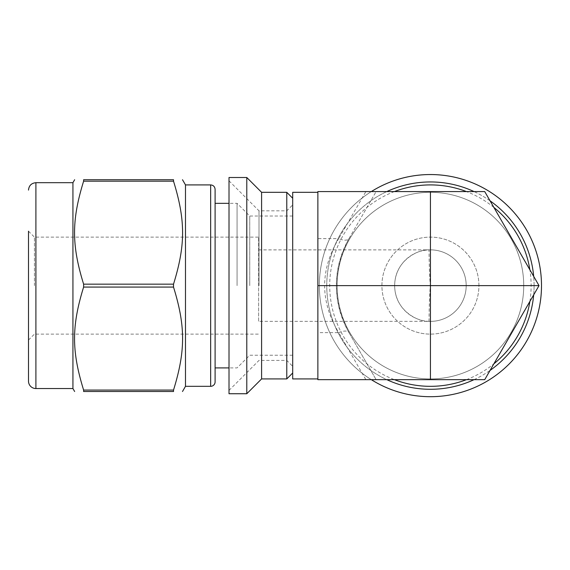 <?xml version="1.0" encoding="UTF-8"?>
<svg xmlns="http://www.w3.org/2000/svg" width="570" height="570" viewBox="0 0 570 570"><rect width="100%" height="100%" fill="white"/><g stroke="black" fill="none" stroke-linecap="round" stroke-linejoin="round"><path stroke-width="0.43" stroke-dasharray="2.85 2.14" d="M258.63 249.881L428.968 249.881C429.096 247.729 429.032 273.18 430.4 285.62C429.032 298.06 429.096 323.511 428.968 321.359C420.432 322.442 394.761 312.054 394.661 285.62C394.761 259.186 420.432 248.798 428.968 249.881A35.768 35.768 0 0 1 466.189 285.62A35.768 35.768 0 0 1 428.968 321.359L258.63 321.359L258.63 237.12L258.63 321.359M173.515 390.058L173.515 391.512L83.619 391.512L83.619 390.058L173.515 390.058C185.606 350.921 185.606 326.211 173.515 287.073L83.619 287.073C71.528 326.211 71.528 350.921 83.619 390.058M83.619 181.182C71.528 220.319 71.528 245.029 83.619 284.166L173.515 284.166C185.606 245.029 185.606 220.319 173.515 181.182L83.619 181.182L83.619 179.728L173.515 179.728L173.515 181.182M185.485 386.325L185.485 184.915M173.515 287.073L173.515 284.166M83.619 287.073L83.619 284.166M259.001 285.62L259.001 210.829L259.001 285.62M286.774 378.922L286.774 192.318M229.012 393.735L229.012 177.505M246.789 393.735L246.789 177.505M261.594 378.922L261.594 192.318M292.695 378.922L292.695 192.318M249.745 285.62L249.745 216.016L249.745 285.62M237.063 285.62L237.063 203.333L237.063 285.62M34.421 285.62L34.421 237.12L34.421 285.62M28.5 285.62L28.5 231.192L28.5 285.62M72.931 388.548L72.931 182.692M215.104 381.886L215.104 189.354M215.104 367.906L215.104 203.333M348.983 238.602A94.043 94.043 0 0 0 348.983 332.638L376.129 379.663L484.721 379.663L539.02 285.62L484.721 191.577L376.129 191.577L348.983 238.602A11.849 5.301 -150 0 1 338.722 238.602L365.869 191.577L376.129 191.577L348.983 238.602C332.31 269.945 332.31 301.295 348.983 332.638A11.849 5.301 150 0 0 338.722 332.638C319.955 301.295 319.955 269.945 338.722 238.602L317.875 238.602L317.875 191.577L365.869 191.577M348.983 332.638L376.129 379.663L365.869 379.663L338.722 332.638L317.875 332.638L317.875 238.602M523.73 285.62A93.302 93.302 0 0 0 383.774 204.815A93.302 93.302 0 0 0 383.774 366.424A93.302 93.302 0 0 0 523.73 285.62A93.302 93.302 0 0 0 430.428 192.318A93.302 93.302 0 0 0 337.127 285.62A93.302 93.302 0 0 0 430.428 378.922A93.302 93.302 0 0 0 523.73 285.62A93.302 93.302 0 0 0 430.428 192.318A93.302 93.302 0 0 0 337.127 285.62A93.302 93.302 0 0 0 430.428 378.922A93.302 93.302 0 0 0 523.73 285.62M317.875 332.638L317.875 379.663L365.869 379.663M317.875 285.62L317.875 378.922L317.875 285.62M466.189 285.62A35.768 35.768 0 0 0 412.545 254.647A35.768 35.768 0 0 0 412.545 316.592A35.768 35.768 0 0 0 466.189 285.62M478.928 285.62A48.5 48.5 0 0 0 406.175 243.618A48.5 48.5 0 0 0 406.175 327.622A48.5 48.5 0 0 0 478.928 285.62A48.5 48.5 0 0 0 406.175 243.618A48.5 48.5 0 0 0 406.175 327.622A48.5 48.5 0 0 0 478.928 285.62M534.097 285.62A103.669 103.669 0 0 0 378.594 195.838A103.669 103.669 0 0 0 378.594 375.402A103.669 103.669 0 0 0 534.097 285.62M541.5 285.62A111.072 111.072 0 0 0 374.889 189.425A111.072 111.072 0 0 0 374.889 381.815A111.072 111.072 0 0 0 541.5 285.62M371.319 191.577A111.072 111.072 0 0 0 371.319 379.663A111.072 111.072 0 0 1 371.319 191.577M35.903 388.548L35.903 182.692M210.658 386.325L210.658 184.915M386.802 191.577A103.669 103.669 0 0 0 386.802 379.663M474.055 379.663A103.669 103.669 0 0 0 490.058 370.422M533.684 294.861A103.669 103.669 0 0 0 533.684 276.379M490.058 200.818A103.669 103.669 0 0 0 474.055 191.577M394.397 191.577A100.705 100.705 0 0 0 394.397 379.663M466.452 379.663A100.705 100.705 0 0 0 493.855 363.838M529.879 301.445A100.705 100.705 0 0 0 529.879 269.795M493.855 207.402A100.705 100.705 0 0 0 466.452 191.577M229.012 390.4L259.001 360.411L286.774 360.411L292.695 366.332M229.012 180.84L259.001 210.829L286.774 210.829L292.695 204.908M292.695 216.016L249.745 216.016L237.063 203.333L229.012 203.333M292.695 355.224L249.745 355.224L237.063 367.906L229.012 367.906M28.5 340.048L34.421 334.12L258.63 334.12M28.5 231.192L34.421 237.12L258.63 237.12"/><path stroke-width="0.85" d="M83.619 390.058C71.528 350.921 71.528 326.211 83.619 287.073L173.515 287.073C185.606 326.211 185.606 350.921 173.515 390.058L83.619 390.058L83.619 391.512C71.528 391.512 71.528 391.512 83.619 391.512C71.528 391.512 71.528 391.512 83.619 391.512L173.515 391.512C185.606 391.512 185.606 391.512 173.515 391.512C185.606 391.512 185.606 391.512 173.515 391.512L173.515 390.058M173.515 181.182L173.515 179.728C185.606 179.728 185.606 179.728 173.515 179.728C185.606 179.728 185.606 179.728 173.515 179.728L83.619 179.728C71.528 179.728 71.528 179.728 83.619 179.728C71.528 179.728 71.528 179.728 83.619 179.728L83.619 181.182L173.515 181.182C185.606 220.319 185.606 245.029 173.515 284.166L83.619 284.166C71.528 245.029 71.528 220.319 83.619 181.182M182.493 179.728L185.485 184.915L185.485 386.325L182.493 391.512M173.515 284.166L173.515 287.073M229.012 177.505L229.012 393.735L246.789 393.735L246.789 177.505L229.012 177.505M246.789 177.505L261.594 192.318L261.594 378.922L246.789 393.735M261.594 192.318L286.774 192.318L286.774 378.922L261.594 378.922M28.5 231.192L28.5 381.145L28.5 231.192M28.5 190.095C28.942 185.599 31.407 183.134 35.903 182.692L35.903 388.548A7.403 7.403 0 0 1 28.5 381.145M35.903 182.692L72.931 182.692L72.931 388.548L74.642 391.512M83.619 284.166L83.619 287.073M215.104 189.354L215.104 381.886A4.446 4.446 0 0 1 210.658 386.325L210.658 184.915C213.337 185.15 214.819 186.632 215.104 189.354M229.012 203.333L215.104 203.333L215.104 367.906L229.012 367.906M539.02 285.62L484.721 191.577L430.428 191.577L430.428 285.62L539.02 285.62L484.721 379.663L317.875 379.663L317.875 285.62L430.428 285.62L430.428 379.663M430.428 191.577L317.875 191.577L317.875 285.62M317.875 192.318L292.695 192.318L292.695 378.922L317.875 378.922M430.428 174.548A111.072 111.072 0 0 0 371.319 191.577A111.072 111.072 0 0 1 541.5 285.62A111.072 111.072 0 0 0 430.428 174.548M371.319 379.663A111.072 111.072 0 0 0 541.5 285.62A111.072 111.072 0 0 1 371.319 379.663M474.055 191.577A103.669 103.669 0 0 0 386.802 191.577M386.802 379.663A103.669 103.669 0 0 0 474.055 379.663M490.058 370.422A103.669 103.669 0 0 0 533.684 294.861M533.684 276.379A103.669 103.669 0 0 0 490.058 200.818M466.452 191.577A100.705 100.705 0 0 0 394.397 191.577M394.397 379.663A100.705 100.705 0 0 0 466.452 379.663M493.855 363.838A100.705 100.705 0 0 0 529.879 301.445M529.879 269.795A100.705 100.705 0 0 0 493.855 207.402M292.695 198.239L286.774 192.318M292.695 373.001L286.774 378.922M35.903 388.548L72.931 388.548M72.931 182.692L74.642 179.728M185.485 386.325L210.658 386.325M185.485 184.915L210.658 184.915"/></g></svg>
